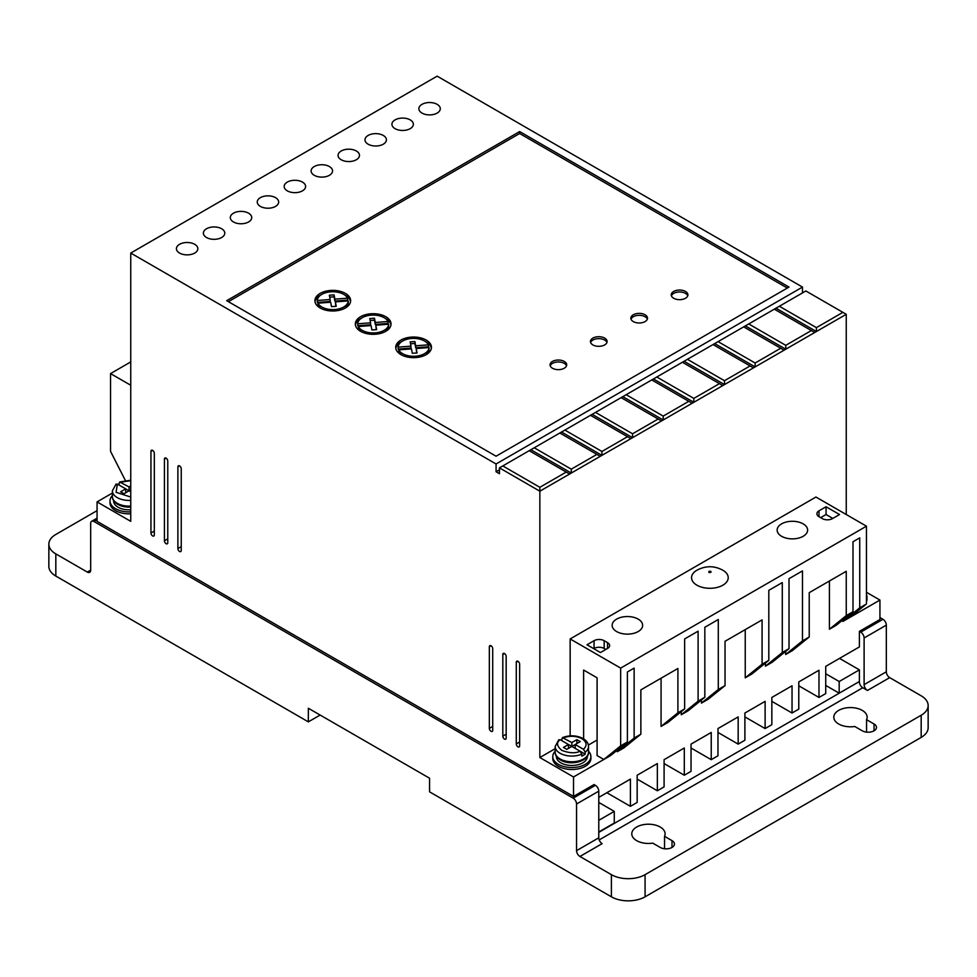 <?xml version="1.0" encoding="UTF-8"?>
<svg xmlns="http://www.w3.org/2000/svg" width="977" height="977" viewBox="0 0 977 977"><rect width="100%" height="100%" fill="white"/><g stroke="black" fill="none" stroke-linecap="round" stroke-linejoin="round"><path stroke-width="1.47" d="M696.931 585.199A18.331 10.588 180 0 1 696.674 570.373C705.345 565.622 714.028 565.549 722.736 570.153L723.102 570.373A18.331 10.588 180 0 1 722.724 585.272A18.331 10.588 180 0 1 696.931 585.199M585.186 752.217L583.477 749.286L575.209 744.511L580.253 741.592L576.882 739.65L571.838 742.557L562.434 737.611C569.676 734.96 576.577 735.266 583.122 738.551C586.603 740.603 588.386 743.228 588.508 746.452A16.67 9.623 180 0 1 585.186 752.217L585.186 754.159A16.67 9.623 0 0 1 581.816 756.1L581.816 754.159A16.67 9.623 180 0 1 560.053 753.255A16.67 9.623 180 0 1 555.168 746.452L555.168 752.156A16.67 9.623 180 0 0 560.053 758.958A16.67 9.623 180 0 0 578.213 761.046A16.67 9.623 180 0 0 588.508 752.156L588.508 746.452M838.681 723.994A16.67 9.623 180 0 1 833.796 717.191A16.67 9.623 180 0 1 844.091 708.301A16.67 9.623 180 0 1 862.251 710.389A16.67 9.623 180 0 1 867.136 717.191A16.67 9.623 180 0 1 866.562 719.683L874.036 723.994A8.329 4.812 180 0 1 876.479 727.401A8.329 4.812 180 0 1 871.337 731.846A8.329 4.812 180 0 1 862.251 730.796L854.777 726.485A16.67 9.623 180 0 1 838.681 723.994M866.562 732.127L866.562 719.683M636.65 840.635A16.67 9.623 180 0 1 631.777 833.833A16.67 9.623 180 0 1 642.06 824.942A16.67 9.623 180 0 1 660.22 827.031A16.67 9.623 180 0 1 665.105 833.833A16.67 9.623 180 0 1 664.543 836.324L672.005 840.635A8.329 4.812 180 0 1 674.448 844.043A8.329 4.812 180 0 1 669.306 848.488A8.329 4.812 180 0 1 660.22 847.438L652.758 843.127A16.67 9.623 180 0 1 636.65 840.635M664.543 848.769L664.543 836.324M130.747 511.875A19.051 10.991 180 0 1 115.591 508.699A19.051 10.991 180 0 1 110.01 500.92A19.051 10.991 180 0 1 112.392 495.595M110.01 500.92L110.01 502.862A19.051 10.991 0 0 0 115.591 510.641A19.051 10.991 0 0 0 130.747 513.817M588.508 751.24A19.051 10.991 180 0 1 590.89 756.552A19.051 10.991 180 0 1 579.129 766.713A19.051 10.991 180 0 1 558.368 764.332A19.051 10.991 180 0 1 552.787 756.552A19.051 10.991 180 0 1 555.168 751.24M590.89 756.552L590.89 758.506A19.051 10.991 180 0 1 579.129 768.667A19.051 10.991 180 0 1 558.368 766.273A19.051 10.991 180 0 1 552.787 758.506L552.787 756.552M866.465 594.578A19.051 10.991 180 0 1 866.99 597.155A19.051 10.991 180 0 1 866.465 599.719M866.99 597.155L866.99 599.096A19.051 10.991 180 0 1 866.465 601.661M517.957 661.307L516.283 662.272A2.381 1.38 60 0 1 516.772 661.185A2.381 1.38 60 0 1 518.604 661.82A2.381 1.38 60 0 1 519.642 664.213L519.642 745.866A2.381 1.38 60 0 1 519.153 746.953A2.381 1.38 60 0 1 517.957 746.843A2.381 1.38 60 0 1 516.283 743.924L519.642 741.983M166.102 458.152L164.417 459.129A2.381 1.38 60 0 1 164.905 458.03A2.381 1.38 60 0 1 166.737 458.677A2.381 1.38 60 0 1 167.775 461.071L167.775 542.723A2.381 1.38 60 0 1 167.287 543.81A2.381 1.38 60 0 1 166.102 543.688A2.381 1.38 60 0 1 164.417 540.769L167.775 538.828M491.028 645.748L489.343 646.725A2.381 1.38 60 0 1 489.831 645.626A2.381 1.38 60 0 1 491.675 646.273A2.381 1.38 60 0 1 492.713 648.667L492.713 730.32A2.381 1.38 60 0 1 492.213 731.407A2.381 1.38 60 0 1 491.028 731.284A2.381 1.38 60 0 1 489.343 728.366L492.713 726.424M410.218 119.89A10.71 6.192 0 0 0 398.543 118.559A10.71 6.192 0 0 0 391.924 124.274A10.71 6.192 0 0 0 395.062 128.646A10.71 6.192 0 0 0 406.737 129.99A10.71 6.192 0 0 0 413.356 124.274A10.71 6.192 0 0 0 410.218 119.89M383.277 135.449A10.71 6.192 0 0 0 371.602 134.105A10.71 6.192 0 0 0 364.983 139.821A10.71 6.192 0 0 0 368.121 144.193A10.71 6.192 0 0 0 379.797 145.536A10.71 6.192 0 0 0 386.416 139.821A10.71 6.192 0 0 0 383.277 135.449M437.146 104.344A10.71 6.192 0 0 0 425.471 103A10.71 6.192 0 0 0 418.864 108.716A10.71 6.192 0 0 0 422.003 113.088A10.71 6.192 0 0 0 433.678 114.431A10.71 6.192 0 0 0 440.285 108.716A10.71 6.192 0 0 0 437.146 104.344M356.336 150.995A10.71 6.192 0 0 0 344.661 149.664A10.71 6.192 0 0 0 338.054 155.367A10.71 6.192 0 0 0 341.193 159.752A10.71 6.192 0 0 0 352.868 161.083A10.71 6.192 0 0 0 359.475 155.367A10.71 6.192 0 0 0 356.336 150.995M329.408 166.554A10.71 6.192 0 0 0 317.733 165.211A10.71 6.192 0 0 0 311.113 170.926A10.71 6.192 0 0 0 314.252 175.298A10.71 6.192 0 0 0 325.927 176.642A10.71 6.192 0 0 0 332.546 170.926A10.71 6.192 0 0 0 329.408 166.554M302.467 182.101A10.71 6.192 0 0 0 290.792 180.757A10.71 6.192 0 0 0 284.173 186.473A10.71 6.192 0 0 0 287.311 190.857A10.71 6.192 0 0 0 298.986 192.188A10.71 6.192 0 0 0 305.606 186.473A10.71 6.192 0 0 0 302.467 182.101M275.526 197.659A10.71 6.192 0 0 0 263.851 196.316A10.71 6.192 0 0 0 257.244 202.031A10.71 6.192 0 0 0 260.383 206.403A10.71 6.192 0 0 0 272.058 207.747A10.71 6.192 0 0 0 278.665 202.031A10.71 6.192 0 0 0 275.526 197.659M248.598 213.206A10.71 6.192 0 0 0 236.91 211.862A10.71 6.192 0 0 0 230.303 217.578A10.71 6.192 0 0 0 233.442 221.95A10.71 6.192 0 0 0 245.117 223.293A10.71 6.192 0 0 0 251.724 217.578A10.71 6.192 0 0 0 248.598 213.206M221.657 228.765A10.71 6.192 0 0 0 209.982 227.421A10.71 6.192 0 0 0 203.363 233.137A10.71 6.192 0 0 0 206.501 237.509A10.71 6.192 0 0 0 218.176 238.852A10.71 6.192 0 0 0 224.795 233.137A10.71 6.192 0 0 0 221.657 228.765M194.716 244.311A10.71 6.192 0 0 0 183.041 242.968A10.71 6.192 0 0 0 176.422 248.683A10.71 6.192 0 0 0 179.56 253.055A10.71 6.192 0 0 0 191.248 254.399A10.71 6.192 0 0 0 197.855 248.683A10.71 6.192 0 0 0 194.716 244.311M504.498 653.528L502.813 654.492A2.381 1.38 60 0 1 503.302 653.405A2.381 1.38 60 0 1 505.133 654.04A2.381 1.38 60 0 1 506.171 656.446L506.171 738.087A2.381 1.38 60 0 1 505.683 739.174A2.381 1.38 60 0 1 504.498 739.064A2.381 1.38 60 0 1 502.813 736.145L506.171 734.203M152.632 450.373L150.946 451.35A2.381 1.38 60 0 1 151.435 450.263A2.381 1.38 60 0 1 153.267 450.898A2.381 1.38 60 0 1 154.317 453.291L154.317 534.944A2.381 1.38 60 0 1 153.816 536.031A2.381 1.38 60 0 1 152.632 535.909A2.381 1.38 60 0 1 150.946 533.002L154.317 531.048M179.56 465.931L177.887 466.896A2.381 1.38 60 0 1 178.376 465.809A2.381 1.38 60 0 1 180.208 466.444A2.381 1.38 60 0 1 181.246 468.85L181.246 550.491A2.381 1.38 60 0 1 180.757 551.59A2.381 1.38 60 0 1 179.56 551.468A2.381 1.38 60 0 1 177.887 548.549L181.246 546.607M616.621 631.557A15.241 8.793 180 0 1 612.152 625.341A15.241 8.793 180 0 1 621.567 617.208A15.241 8.793 180 0 1 638.164 619.113A15.241 8.793 180 0 1 642.634 625.341A15.241 8.793 180 0 1 633.23 633.462A15.241 8.793 180 0 1 616.621 631.557M781.612 536.3A15.241 8.793 180 0 1 777.142 530.084A15.241 8.793 180 0 1 786.558 521.95A15.241 8.793 180 0 1 803.155 523.855A15.241 8.793 180 0 1 807.625 530.084A15.241 8.793 180 0 1 798.209 538.205A15.241 8.793 180 0 1 781.612 536.3M130.747 506.086A16.67 9.623 180 0 1 117.277 503.326A16.67 9.623 180 0 1 112.392 496.511C112.245 499.369 114.04 502.007 117.765 504.413L130.747 507.087A15.473 8.94 180 0 1 118.119 504.523M113.588 500.542L113.588 500.92A15.473 8.94 0 0 0 118.119 507.246A15.473 8.94 0 0 0 130.747 509.799M586.444 756.784A15.473 8.94 180 0 1 560.896 760.155M556.365 756.186L556.365 756.552A15.473 8.94 0 0 0 560.896 762.878A15.473 8.94 0 0 0 577.761 764.808A15.473 8.94 0 0 0 587.311 756.552L587.311 756.186M552.481 368.244A8.329 4.812 180 0 1 550.039 364.836A8.329 4.812 180 0 1 555.18 360.391A8.329 4.812 180 0 1 564.266 361.441A8.329 4.812 180 0 1 566.697 364.836A8.329 4.812 180 0 1 561.555 369.282A8.329 4.812 180 0 1 552.481 368.244M566.526 365.813A8.329 4.812 0 0 0 564.266 363.383A8.329 4.812 0 0 0 555.974 362.174A8.329 4.812 0 0 0 550.21 365.813M592.88 344.918A8.329 4.812 180 0 1 590.438 341.51A8.329 4.812 180 0 1 595.579 337.065A8.329 4.812 180 0 1 604.665 338.103A8.329 4.812 180 0 1 607.108 341.51A8.329 4.812 180 0 1 601.966 345.956A8.329 4.812 180 0 1 592.88 344.918M606.937 342.487A8.329 4.812 0 0 0 604.665 340.057A8.329 4.812 0 0 0 596.385 338.848A8.329 4.812 0 0 0 590.609 342.487M633.291 321.58A8.329 4.812 180 0 1 630.849 318.184A8.329 4.812 180 0 1 635.99 313.739A8.329 4.812 180 0 1 645.076 314.777A8.329 4.812 180 0 1 647.507 318.184A8.329 4.812 180 0 1 642.365 322.63A8.329 4.812 180 0 1 633.291 321.58M647.336 319.149A8.329 4.812 0 0 0 645.076 316.719A8.329 4.812 0 0 0 636.784 315.522A8.329 4.812 0 0 0 631.02 319.149M673.69 298.254A8.329 4.812 180 0 1 671.248 294.859A8.329 4.812 180 0 1 676.402 290.413A8.329 4.812 180 0 1 685.475 291.451A8.329 4.812 180 0 1 687.918 294.859A8.329 4.812 180 0 1 682.776 299.304A8.329 4.812 180 0 1 673.69 298.254M687.747 295.823A8.329 4.812 0 0 0 685.475 293.393A8.329 4.812 0 0 0 677.195 292.184A8.329 4.812 0 0 0 671.419 295.823M320.138 307.975A17.855 10.307 180 0 1 314.912 300.684A17.855 10.307 180 0 1 325.939 291.158A17.855 10.307 180 0 1 345.394 293.393A17.855 10.307 180 0 1 350.633 300.684A17.855 10.307 180 0 1 339.605 310.21A17.855 10.307 180 0 1 320.138 307.975M350.548 301.661A17.855 10.307 0 0 0 345.394 295.335A17.855 10.307 0 0 0 344.49 294.859M321.042 294.859A17.855 10.307 0 0 0 314.997 301.661M360.55 331.301A17.855 10.307 180 0 1 355.323 324.01A17.855 10.307 180 0 1 366.338 314.484A17.855 10.307 180 0 1 385.805 316.719A17.855 10.307 180 0 1 391.032 324.01A17.855 10.307 180 0 1 380.004 333.536A17.855 10.307 180 0 1 360.55 331.301M390.959 324.987A17.855 10.307 0 0 0 385.805 318.673A17.855 10.307 0 0 0 384.901 318.184M361.453 318.184A17.855 10.307 0 0 0 355.396 324.987M400.949 354.639A17.855 10.307 180 0 1 395.722 347.348A17.855 10.307 180 0 1 406.75 337.822A17.855 10.307 180 0 1 426.204 340.057A17.855 10.307 180 0 1 431.443 347.348A17.855 10.307 180 0 1 420.415 356.874A17.855 10.307 180 0 1 400.949 354.639M431.358 348.313A17.855 10.307 0 0 0 426.204 341.999A17.855 10.307 0 0 0 425.3 341.51M401.852 341.51A17.855 10.307 0 0 0 395.807 348.313M321.042 308.463A15.473 8.94 180 0 1 317.916 305.142L317.916 303.2L330.666 302.235L331.484 306.607L336.222 306.314L335.392 301.869L348.239 300.904A15.473 8.94 180 0 1 338.518 308.976A15.473 8.94 180 0 1 321.824 307.01A15.473 8.94 180 0 1 317.916 303.2M361.453 331.789A15.473 8.94 180 0 1 358.327 328.467L358.327 326.526L371.065 325.561L371.895 329.933L376.621 329.64L375.791 325.207L388.651 324.23A15.473 8.94 180 0 1 378.929 332.314A15.473 8.94 180 0 1 362.235 330.336A15.473 8.94 180 0 1 358.327 326.526M401.852 355.115A15.473 8.94 180 0 1 398.726 351.805L398.726 349.851L411.476 348.887L412.294 353.259L417.032 352.966L416.202 348.533L429.05 347.556A15.473 8.94 180 0 1 419.328 355.64A15.473 8.94 180 0 1 402.634 353.662A15.473 8.94 180 0 1 398.726 349.851M859.052 681.714L598.779 832.38M677.904 712.819L661.063 726.424L667.804 722.54L684.633 708.936L677.904 712.819L677.904 668.488L640.863 689.872L640.863 734.203L624.022 747.808L617.293 751.704L634.134 738.087L634.134 668.109L627.393 671.993L627.393 741.983L610.564 755.587L573.523 776.971L573.523 796.414L594.065 784.555L595.408 785.325L573.181 798.16A4.763 2.748 60 0 1 576.552 803.986L576.552 850.649A4.763 2.748 -120 0 0 579.923 856.475L611.394 874.659A23.814 13.751 0 0 0 645.076 874.659L921.177 715.249A23.814 13.751 0 0 0 928.15 705.528A23.814 13.751 0 0 0 921.177 695.807L889.693 677.635A4.763 2.748 60 0 1 886.322 671.797L886.322 625.146A4.763 2.748 -120 0 0 882.964 619.308L879.935 617.562M576.552 850.649L598.779 837.814L598.779 791.162A4.763 2.748 -120 0 0 595.408 785.325M598.779 837.814A4.763 2.748 -120 0 0 602.137 843.652L579.923 856.475M859.394 681.909A4.763 2.748 -120 0 0 862.752 687.747L599.182 839.915M889.693 677.635L867.466 690.458L862.752 687.747M867.466 690.458A4.763 2.748 60 0 1 864.108 684.633L886.322 671.797M882.964 619.308L860.737 632.143A4.763 2.748 60 0 1 864.108 637.969L864.108 684.633M860.737 632.143L859.394 631.362L879.935 619.503L879.935 600.061L842.895 621.445L842.895 619.894M598.779 797.379L630.421 779.109L630.421 806.33L637.163 802.435L637.163 775.225L657.362 763.562L657.362 790.772L664.091 786.888L664.091 759.666L684.303 748.003L684.303 775.225L691.032 771.329L691.032 744.12L711.232 732.457L711.232 759.666L717.973 755.783L717.973 728.561L738.172 716.898L738.172 744.12L744.901 740.224L744.901 713.015L765.113 701.352L765.113 728.561L771.842 724.678L771.842 697.456L792.042 685.793L792.042 713.015L798.783 709.131L798.783 681.909L818.982 670.246L818.982 697.456L825.724 693.572L825.724 666.363L859.394 646.921L859.394 631.362M825.724 685.414L839.182 693.182L859.394 681.519L859.394 669.856L839.524 658.388M97.065 510.641L55.823 534.456A23.814 13.751 0 0 0 48.85 544.177A23.814 13.751 0 0 0 55.823 553.898L87.307 572.07L90.678 570.128A4.763 2.748 60 0 1 89.689 572.314A4.763 2.748 60 0 1 87.307 572.07M598.779 831.989L614.264 823.049L614.264 811.374L598.779 820.326M598.779 802.435L614.264 811.374M112.392 493.043L97.065 501.897L97.065 521.339L573.523 796.414M849.624 617.562L866.465 603.957L859.723 607.841L859.723 537.863L852.994 541.746L852.994 611.724L836.153 625.341L829.424 629.225L829.424 581.01M785.655 654.492L802.483 640.888L809.225 637.004L792.384 650.609L785.655 654.492L785.655 651.39M802.483 640.888L802.483 570.91L789.013 578.677L789.013 648.667L772.184 662.272L765.443 666.167L765.443 663.053M789.013 648.667L782.284 652.551L782.284 582.573L768.814 590.34L768.814 660.33L751.972 673.935L745.243 677.83L745.243 629.615M768.814 660.33L762.084 664.213L762.084 619.894L725.044 641.278L725.044 685.598L708.203 699.214L701.474 703.098L701.474 699.984M701.474 703.098L718.303 689.493L718.303 619.503L704.832 627.283L704.832 697.26L688.003 710.877L681.274 714.761L681.274 711.647M661.063 726.424L661.063 678.209M617.293 751.704L617.293 750.141M573.181 798.16L94.036 521.535A4.763 2.748 60 0 0 91.655 521.291A4.763 2.748 60 0 0 90.678 523.477L90.678 570.128M859.394 669.856L839.182 681.519L825.724 673.739M839.182 681.519L839.182 693.182M611.394 874.659L611.394 896.813L429.575 791.846L429.575 778.229L308.353 708.252L308.353 721.856L55.823 576.064L55.823 553.898M48.85 544.177L48.85 566.342A23.814 13.751 0 0 0 55.823 576.064M744.901 716.898L765.113 728.561M717.973 732.457L738.172 744.12M691.032 748.003L711.232 759.666M664.091 763.562L684.303 775.225M637.163 779.109L657.362 790.772M606.851 792.713L630.421 806.33M516.283 662.272L516.283 743.924M164.417 459.129L164.417 540.769M489.343 646.725L489.343 728.366M571.276 469.168L534.248 447.784L530.877 449.725L571.276 473.051L600.244 456.332L596.874 454.39L571.276 469.168L571.276 473.051L539.854 491.199L539.854 487.315L502.813 465.931L499.442 467.873L539.854 491.199L539.854 757.529L573.523 776.971M499.442 467.873L499.442 473.698L496.072 471.757L496.072 463.977L802.483 287.079L437.146 76.157L130.747 253.055L496.072 463.977M97.065 501.897L130.747 521.339L130.747 253.055M502.813 654.492L502.813 736.145M150.946 451.35L150.946 533.002M177.887 466.896L177.887 548.549M130.747 361.93L110.535 373.593L110.535 451.35L125.361 480.44M802.483 292.917L802.483 287.079M846.253 514.525L846.253 314.301L805.854 290.963L774.321 309.172L811.362 330.556L785.764 345.333L785.764 349.216L846.253 314.301M879.935 600.061L866.465 592.294M798.783 685.793L818.982 697.456M771.842 701.352L792.042 713.015M555.168 748.687L539.854 757.529M627.393 741.983L620.664 745.866L603.823 759.471L597.094 755.587L597.094 677.83L583.623 670.051L583.623 738.856M597.094 740.029L588.374 745.072M640.863 734.203L634.134 738.087M704.832 697.26L698.103 701.156L698.103 631.166L684.633 638.946L684.633 708.936M698.103 701.156L681.274 714.761M725.044 685.598L718.303 689.493M762.084 664.213L745.243 677.83M782.284 652.551L765.443 666.167M809.225 637.004L809.225 592.673L846.253 571.289L846.253 615.62L829.424 629.225M852.994 611.724L846.253 615.62M859.723 607.841L842.895 621.445M921.177 715.249L921.177 737.415A23.814 13.751 0 0 0 928.15 727.694L928.15 705.528M921.177 737.415L645.076 896.813L645.076 874.659M611.394 896.813A23.814 13.751 0 0 0 645.076 896.813M320.138 715.054L308.353 721.856M620.664 745.866L620.664 668.109L866.465 526.188L815.954 497.037L570.153 638.946L570.153 735.876M784.079 350.193L785.764 349.216L745.366 325.891L743.68 326.868L780.721 348.252L755.123 363.017L755.123 366.912L784.079 350.193L780.721 348.252M753.438 367.877L755.123 366.912L714.724 343.586L713.039 344.551L750.08 365.935L724.482 380.712L724.482 384.596L753.438 367.877L750.08 365.935M722.797 385.573L724.482 384.596L684.083 361.27L682.398 362.247L719.438 383.631L693.841 398.396L693.841 402.292L722.797 385.573L719.438 383.631M692.156 403.257L693.841 402.292L653.442 378.966L651.757 379.931L688.797 401.315L663.2 416.092L663.2 419.976L692.156 403.257L688.797 401.315M661.514 420.953L663.2 419.976L622.801 396.65L621.116 397.627L658.156 419.011L632.559 433.788L632.559 437.672L661.514 420.953L658.156 419.011M630.886 438.636L632.559 437.672L592.16 414.346L590.474 415.31L627.515 436.695L601.917 451.472L601.917 455.355L630.886 438.636L627.515 436.695M600.244 456.332L601.917 455.355L561.519 432.029L559.833 433.006L596.874 454.39M499.442 469.815L496.072 471.757M519.642 131.565L226.701 300.684L496.072 456.21L789.013 287.079L519.642 131.565L519.642 133.507L228.386 301.661M110.535 373.593L130.747 385.256M620.664 668.109L570.153 638.946M866.465 526.188L866.465 603.957M607.523 648.472L607.523 642.634A7.144 4.128 180 0 1 609.624 645.553A7.144 4.128 180 0 1 607.523 648.472L600.452 652.551L586.994 644.771L594.065 640.692A7.144 4.128 180 0 1 604.165 640.692L604.165 648.472A7.144 4.128 0 0 0 594.065 648.472L594.065 640.692M607.523 642.634L604.165 640.692M822.353 518.616L818.982 516.662A7.144 4.128 180 0 1 816.894 513.755A7.144 4.128 180 0 1 818.982 510.837L826.053 506.758L839.524 514.525L832.453 518.616A7.144 4.128 180 0 1 822.353 518.616M776.007 308.195L816.406 331.533L816.406 327.637L842.895 312.347M814.72 332.498L811.362 330.556M539.854 487.315L566.233 472.074L569.603 474.028M502.813 465.931L529.192 450.69L566.233 472.074M787.328 288.056L519.642 133.507M816.406 327.637L779.365 306.253M826.053 506.758L826.053 514.525L832.795 518.421M826.053 514.525L820.668 517.639M785.764 345.333L748.724 323.949L774.321 309.172M755.123 363.017L718.083 341.632L743.68 326.868M724.482 380.712L687.442 359.328L713.039 344.551M693.841 398.396L656.8 377.012L682.398 362.247M663.2 416.092L626.172 394.708L651.757 379.931M632.559 433.788L595.53 412.404L621.116 397.627M601.917 451.472L564.889 430.088L590.474 415.31M534.248 447.784L559.833 433.006M530.877 449.725L529.192 450.69M605.85 649.436L604.165 648.472M748.724 323.949L745.366 325.891M718.083 341.632L714.724 343.586M687.442 359.328L684.083 361.27M656.8 377.012L653.442 378.966M626.172 394.708L622.801 396.65M595.53 412.404L592.16 414.346M564.889 430.088L561.519 432.029M330.153 301.441L317.293 302.418L317.293 300.476L330.153 299.499L330.153 301.441M330.153 299.499L329.347 295.201L334.085 294.895L334.879 299.145L347.617 298.168L347.617 300.122L334.879 301.087L334.085 296.849L329.713 297.118M335.856 306.338L335.392 301.869M348.239 300.904L348.239 302.846A15.473 8.94 180 0 1 344.49 308.463M370.564 324.767L357.704 325.744L357.704 323.802L370.564 322.825L370.564 324.767M370.564 322.825L369.758 318.526L374.484 318.233L375.278 322.471L388.028 321.506L388.028 323.448L375.278 324.413L374.484 320.175L370.112 320.444M388.651 324.23L388.651 326.171A15.473 8.94 180 0 1 384.901 331.789M376.267 329.664L375.791 325.207M410.963 348.105L398.115 349.07L398.115 347.128L410.963 346.151L410.963 348.105M410.963 346.151L410.157 341.852L414.895 341.559L415.689 345.797L428.427 344.832L428.427 346.774L415.689 347.739L414.895 343.501L410.523 343.77M429.05 347.556L429.05 349.497A15.473 8.94 180 0 1 425.3 355.115M416.666 352.99L416.202 348.533M119.084 485.056L119.084 483.102L120.782 482.149L130.747 480.684M583.477 749.286C587.372 745.536 586.859 741.995 581.938 738.673C576.186 735.84 570.055 735.534 563.558 737.782L561.86 738.746L561.86 740.688M334.085 294.895L334.085 296.849M334.879 299.145L334.879 301.087M317.293 300.476A15.473 8.94 180 0 1 330.751 291.83A15.473 8.94 180 0 1 347.617 298.168M374.484 318.233L374.484 320.175M375.278 322.471L375.278 324.413M357.704 323.802A15.473 8.94 180 0 1 371.162 315.156A15.473 8.94 180 0 1 388.028 321.506M414.895 341.559L414.895 343.501M415.689 345.797L415.689 347.739M398.115 347.128A15.473 8.94 180 0 1 411.561 338.482A15.473 8.94 180 0 1 428.427 344.832M130.747 480.232L119.658 481.979L129.062 486.925L129.062 490.808L130.747 491.785M130.747 497.061L116.068 492.298L117.411 484.091L115.713 485.056M558.49 740.688L560.187 739.723L568.467 744.511L563.424 747.417L566.782 749.359L571.838 746.452L580.118 751.228L581.816 754.159M130.747 485.948L129.062 486.925M124.006 493.727L129.062 490.808L125.691 488.866L120.635 491.785L124.006 493.727M117.411 484.091L125.691 488.866L125.691 492.762M130.747 489.843L129.062 490.808M568.467 748.394L568.467 744.511L571.838 746.452L575.209 744.511L575.209 748.394M580.13 751.24L585.186 754.159M571.838 746.452L571.838 742.557M576.882 743.534L576.882 739.65M708.948 572.424C708.459 571.411 709.082 571.057 710.829 571.337C711.317 572.339 710.694 572.705 708.948 572.424M130.747 500.383A16.67 9.623 180 0 1 117.277 497.623A16.67 9.623 180 0 1 112.392 490.808L112.392 496.511M598.779 791.162L576.552 803.986M886.322 625.146L864.108 637.969M94.036 521.535L97.065 519.776M874.036 730.796L874.036 723.994M672.005 847.438L672.005 840.635M818.982 510.837L818.982 516.662M580.118 751.228C575.392 753.523 569.261 753.23 561.738 750.336C556.719 745.988 556.206 742.459 560.187 739.723M588.508 752.156C589.033 761.584 570.128 766.053 560.542 760.045C556.817 757.639 555.034 755.013 555.168 752.156M91.655 521.291L97.065 518.164M116.116 484.03L112.392 490.808M558.893 739.662L555.168 746.452"/></g></svg>
